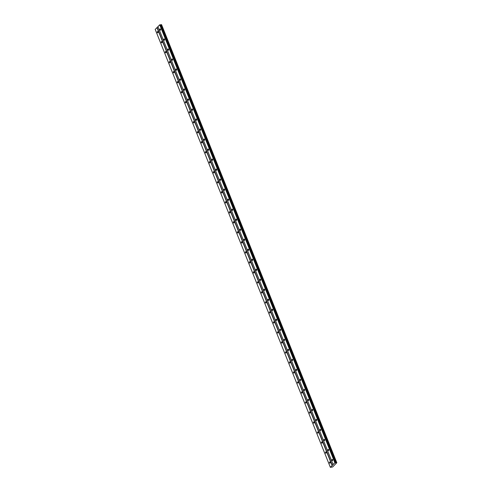 <?xml version="1.0" encoding="UTF-8"?>
<svg xmlns="http://www.w3.org/2000/svg" width="492" height="492" viewBox="0 0 492 492"><rect width="100%" height="100%" fill="white"/><g stroke="black" fill="none" stroke-linecap="round" stroke-linejoin="round"><path stroke-width="0.74" d="M160.552 29.256A0.652 0.387 -95.2 0 0 159.912 29.901A0.652 0.387 -95.2 0 0 160.552 29.256M332.709 459.688A0.652 0.387 -95.2 0 0 332.075 460.334A0.652 0.387 -95.2 0 0 332.709 459.688M328.705 449.682A0.652 0.387 -95.2 0 0 328.072 450.321A0.652 0.387 -95.2 0 0 328.705 449.682M324.702 439.67A0.652 0.387 -95.2 0 0 324.068 440.315A0.652 0.387 -95.2 0 0 324.702 439.67M320.698 429.657A0.652 0.387 -95.2 0 0 320.064 430.303A0.652 0.387 -95.2 0 0 320.698 429.657M316.694 419.651A0.652 0.387 -95.2 0 0 316.061 420.291A0.652 0.387 -95.2 0 0 316.694 419.651M312.691 409.639A0.652 0.387 -95.2 0 0 312.057 410.285A0.652 0.387 -95.2 0 0 312.691 409.639M308.687 399.627A0.652 0.387 -95.2 0 0 308.053 400.273A0.652 0.387 -95.2 0 0 308.687 399.627M304.683 389.621A0.652 0.387 -95.2 0 0 304.05 390.261A0.652 0.387 -95.2 0 0 304.683 389.621M300.68 379.609A0.652 0.387 -95.2 0 0 300.046 380.254A0.652 0.387 -95.2 0 0 300.68 379.609M296.676 369.603A0.652 0.387 -95.2 0 0 296.043 370.242A0.652 0.387 -95.2 0 0 296.676 369.603M292.672 359.591A0.652 0.387 -95.2 0 0 292.039 360.23A0.652 0.387 -95.2 0 0 292.672 359.591M288.669 349.578A0.652 0.387 -95.2 0 0 288.035 350.224A0.652 0.387 -95.2 0 0 288.669 349.578M284.665 339.572A0.652 0.387 -95.2 0 0 284.032 340.212A0.652 0.387 -95.2 0 0 284.665 339.572M280.661 329.56A0.652 0.387 -95.2 0 0 280.028 330.206A0.652 0.387 -95.2 0 0 280.661 329.56M276.658 319.548A0.652 0.387 -95.2 0 0 276.024 320.194A0.652 0.387 -95.2 0 0 276.658 319.548M272.654 309.542A0.652 0.387 -95.2 0 0 272.014 310.181A0.652 0.387 -95.2 0 0 272.654 309.542M268.65 299.53A0.652 0.387 -95.2 0 0 268.011 300.175A0.652 0.387 -95.2 0 0 268.65 299.53M264.647 289.517A0.652 0.387 -95.2 0 0 264.007 290.163A0.652 0.387 -95.2 0 0 264.647 289.517M260.643 279.511A0.652 0.387 -95.2 0 0 260.004 280.151A0.652 0.387 -95.2 0 0 260.643 279.511M256.639 269.499A0.652 0.387 -95.2 0 0 256 270.145A0.652 0.387 -95.2 0 0 256.639 269.499M252.636 259.487A0.652 0.387 -95.2 0 0 251.996 260.133A0.652 0.387 -95.2 0 0 252.636 259.487M248.632 249.481A0.652 0.387 -95.2 0 0 247.993 250.12A0.652 0.387 -95.2 0 0 248.632 249.481M244.629 239.469A0.652 0.387 -95.2 0 0 243.989 240.114A0.652 0.387 -95.2 0 0 244.629 239.469M240.625 229.457A0.652 0.387 -95.2 0 0 239.985 230.102A0.652 0.387 -95.2 0 0 240.625 229.457M236.621 219.45A0.652 0.387 -95.2 0 0 235.982 220.09A0.652 0.387 -95.2 0 0 236.621 219.45M232.618 209.438A0.652 0.387 -95.2 0 0 231.978 210.084A0.652 0.387 -95.2 0 0 232.618 209.438M228.614 199.426A0.652 0.387 -95.2 0 0 227.974 200.072A0.652 0.387 -95.2 0 0 228.614 199.426M224.61 189.42A0.652 0.387 -95.2 0 0 223.971 190.06A0.652 0.387 -95.2 0 0 224.61 189.42M220.607 179.408A0.652 0.387 -95.2 0 0 219.967 180.054A0.652 0.387 -95.2 0 0 220.607 179.408M216.603 169.402A0.652 0.387 -95.2 0 0 215.963 170.041A0.652 0.387 -95.2 0 0 216.603 169.402M212.599 159.39A0.652 0.387 -95.2 0 0 211.96 160.029A0.652 0.387 -95.2 0 0 212.599 159.39M208.596 149.377A0.652 0.387 -95.2 0 0 207.956 150.023A0.652 0.387 -95.2 0 0 208.596 149.377M204.592 139.371A0.652 0.387 -95.2 0 0 203.952 140.011A0.652 0.387 -95.2 0 0 204.592 139.371M200.588 129.359A0.652 0.387 -95.2 0 0 199.949 130.005A0.652 0.387 -95.2 0 0 200.588 129.359M196.585 119.347A0.652 0.387 -95.2 0 0 195.945 119.993A0.652 0.387 -95.2 0 0 196.585 119.347M192.581 109.341A0.652 0.387 -95.2 0 0 191.942 109.98A0.652 0.387 -95.2 0 0 192.581 109.341M188.577 99.329A0.652 0.387 -95.2 0 0 187.938 99.974A0.652 0.387 -95.2 0 0 188.577 99.329M184.574 89.316A0.652 0.387 -95.2 0 0 183.934 89.962A0.652 0.387 -95.2 0 0 184.574 89.316M180.57 79.31A0.652 0.387 -95.2 0 0 179.931 79.95A0.652 0.387 -95.2 0 0 180.57 79.31M176.567 69.298A0.652 0.387 -95.2 0 0 175.927 69.944A0.652 0.387 -95.2 0 0 176.567 69.298M172.563 59.286A0.652 0.387 -95.2 0 0 171.923 59.932A0.652 0.387 -95.2 0 0 172.563 59.286M168.559 49.28A0.652 0.387 -95.2 0 0 167.92 49.92A0.652 0.387 -95.2 0 0 168.559 49.28M164.556 39.268A0.652 0.387 -95.2 0 0 163.916 39.914A0.652 0.387 -95.2 0 0 164.556 39.268M158.006 31.832A0.652 0.387 -95.2 0 0 157.366 32.472A0.652 0.387 -95.2 0 0 158.006 31.832M330.163 462.265A0.652 0.387 -95.2 0 0 329.529 462.904A0.652 0.387 -95.2 0 0 330.163 462.265M326.159 452.253A0.652 0.387 -95.2 0 0 325.526 452.898A0.652 0.387 -95.2 0 0 326.159 452.253M322.155 442.24A0.652 0.387 -95.2 0 0 321.522 442.886A0.652 0.387 -95.2 0 0 322.155 442.24M318.152 432.234A0.652 0.387 -95.2 0 0 317.518 432.874A0.652 0.387 -95.2 0 0 318.152 432.234M314.148 422.222A0.652 0.387 -95.2 0 0 313.515 422.868A0.652 0.387 -95.2 0 0 314.148 422.222M310.144 412.21A0.652 0.387 -95.2 0 0 309.511 412.856A0.652 0.387 -95.2 0 0 310.144 412.21M306.141 402.204A0.652 0.387 -95.2 0 0 305.507 402.843A0.652 0.387 -95.2 0 0 306.141 402.204M302.137 392.192A0.652 0.387 -95.2 0 0 301.504 392.837A0.652 0.387 -95.2 0 0 302.137 392.192M298.134 382.186A0.652 0.387 -95.2 0 0 297.5 382.825A0.652 0.387 -95.2 0 0 298.134 382.186M294.13 372.173A0.652 0.387 -95.2 0 0 293.496 372.813A0.652 0.387 -95.2 0 0 294.13 372.173M290.126 362.161A0.652 0.387 -95.2 0 0 289.493 362.807A0.652 0.387 -95.2 0 0 290.126 362.161M286.123 352.155A0.652 0.387 -95.2 0 0 285.489 352.795A0.652 0.387 -95.2 0 0 286.123 352.155M282.119 342.143A0.652 0.387 -95.2 0 0 281.486 342.789A0.652 0.387 -95.2 0 0 282.119 342.143M278.115 332.131A0.652 0.387 -95.2 0 0 277.482 332.776A0.652 0.387 -95.2 0 0 278.115 332.131M274.112 322.125A0.652 0.387 -95.2 0 0 273.478 322.764A0.652 0.387 -95.2 0 0 274.112 322.125M270.108 312.113A0.652 0.387 -95.2 0 0 269.475 312.758A0.652 0.387 -95.2 0 0 270.108 312.113M266.104 302.1A0.652 0.387 -95.2 0 0 265.471 302.746A0.652 0.387 -95.2 0 0 266.104 302.1M262.101 292.094A0.652 0.387 -95.2 0 0 261.467 292.734A0.652 0.387 -95.2 0 0 262.101 292.094M258.097 282.082A0.652 0.387 -95.2 0 0 257.464 282.728A0.652 0.387 -95.2 0 0 258.097 282.082M254.093 272.07A0.652 0.387 -95.2 0 0 253.454 272.716A0.652 0.387 -95.2 0 0 254.093 272.07M250.09 262.064A0.652 0.387 -95.2 0 0 249.45 262.703A0.652 0.387 -95.2 0 0 250.09 262.064M246.086 252.052A0.652 0.387 -95.2 0 0 245.447 252.697A0.652 0.387 -95.2 0 0 246.086 252.052M242.082 242.039A0.652 0.387 -95.2 0 0 241.443 242.685A0.652 0.387 -95.2 0 0 242.082 242.039M238.079 232.033A0.652 0.387 -95.2 0 0 237.439 232.673A0.652 0.387 -95.2 0 0 238.079 232.033M234.075 222.021A0.652 0.387 -95.2 0 0 233.436 222.667A0.652 0.387 -95.2 0 0 234.075 222.021M230.072 212.015A0.652 0.387 -95.2 0 0 229.432 212.655A0.652 0.387 -95.2 0 0 230.072 212.015M226.068 202.003A0.652 0.387 -95.2 0 0 225.428 202.642A0.652 0.387 -95.2 0 0 226.068 202.003M222.064 191.991A0.652 0.387 -95.2 0 0 221.425 192.636A0.652 0.387 -95.2 0 0 222.064 191.991M218.061 181.985A0.652 0.387 -95.2 0 0 217.421 182.624A0.652 0.387 -95.2 0 0 218.061 181.985M214.057 171.972A0.652 0.387 -95.2 0 0 213.417 172.618A0.652 0.387 -95.2 0 0 214.057 171.972M210.053 161.96A0.652 0.387 -95.2 0 0 209.414 162.606A0.652 0.387 -95.2 0 0 210.053 161.96M206.05 151.954A0.652 0.387 -95.2 0 0 205.41 152.594A0.652 0.387 -95.2 0 0 206.05 151.954M202.046 141.942A0.652 0.387 -95.2 0 0 201.406 142.588A0.652 0.387 -95.2 0 0 202.046 141.942M198.042 131.93A0.652 0.387 -95.2 0 0 197.403 132.576A0.652 0.387 -95.2 0 0 198.042 131.93M194.039 121.924A0.652 0.387 -95.2 0 0 193.399 122.563A0.652 0.387 -95.2 0 0 194.039 121.924M190.035 111.912A0.652 0.387 -95.2 0 0 189.395 112.557A0.652 0.387 -95.2 0 0 190.035 111.912M186.031 101.899A0.652 0.387 -95.2 0 0 185.392 102.545A0.652 0.387 -95.2 0 0 186.031 101.899M182.028 91.893A0.652 0.387 -95.2 0 0 181.388 92.533A0.652 0.387 -95.2 0 0 182.028 91.893M178.024 81.881A0.652 0.387 -95.2 0 0 177.384 82.527A0.652 0.387 -95.2 0 0 178.024 81.881M174.02 71.869A0.652 0.387 -95.2 0 0 173.381 72.515A0.652 0.387 -95.2 0 0 174.02 71.869M170.017 61.863A0.652 0.387 -95.2 0 0 169.377 62.502A0.652 0.387 -95.2 0 0 170.017 61.863M166.013 51.851A0.652 0.387 -95.2 0 0 165.373 52.496A0.652 0.387 -95.2 0 0 166.013 51.851M162.009 41.838A0.652 0.387 -95.2 0 0 161.37 42.484A0.652 0.387 -95.2 0 0 162.009 41.838M333.115 464.553L157.95 26.611L159.722 24.828L334.886 462.763L330.36 467.338L332.598 466.988L336.805 462.738L334.886 462.763M160.312 24.987L161.511 24.618L336.676 462.56M161.542 24.705L336.805 462.738M157.981 26.691L155.195 29.397L330.36 467.338M335.372 462.658L160.208 24.717L159.722 24.828M159.906 24.741L335.07 462.683M156.96 27.613L332.125 465.555M332.309 465.469L157.151 27.534M335.685 462.904L160.521 24.969M160.989 24.76L336.153 462.701M336.737 462.646L161.579 24.711M161.259 24.643L336.423 462.578M161.321 24.618L336.485 462.554M336.663 462.541L161.499 24.6"/></g></svg>
